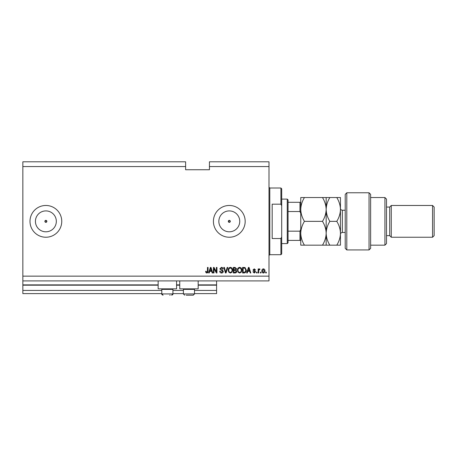 <?xml version="1.0" encoding="UTF-8"?>
<svg xmlns="http://www.w3.org/2000/svg" width="457" height="457" viewBox="0 0 457 457"><rect width="100%" height="100%" fill="white"/><g stroke="black" fill="none" stroke-linecap="round" stroke-linejoin="round"><path stroke-width="0.69" d="M22.85 166.565L185.622 166.565L185.622 161.801L22.85 161.801L22.85 293.611L161.801 293.611M172.917 293.611L183.4 293.611M194.516 293.611L216.589 293.611L216.589 290.435L194.516 290.435M22.85 290.435L161.801 290.435M172.917 290.435L183.4 290.435M198.167 285.191L216.589 285.191L216.589 290.435M216.589 285.191L216.589 284.877L198.167 284.877M22.85 284.877L158.151 284.877M176.573 284.877L179.75 284.877M216.589 280.906L216.589 284.877M228.3 221.354L229.294 222.348L230.288 221.354L229.294 220.36A0.994 0.994 0 0 0 228.3 221.354A0.994 0.994 0 0 0 229.294 222.348A0.994 0.994 0 0 0 230.288 221.354A0.994 0.994 0 0 0 229.294 220.36L228.3 221.354M44.883 221.354L45.877 222.348L46.871 221.354L45.877 220.36A0.994 0.994 0 0 0 44.883 221.354A0.994 0.994 0 0 0 45.877 222.348A0.994 0.994 0 0 0 46.871 221.354A0.994 0.994 0 0 0 45.877 220.36L44.883 221.354M45.877 210.906A10.448 10.448 0 0 0 35.429 221.354A10.448 10.448 0 0 0 45.877 231.802A10.448 10.448 0 0 0 56.325 221.354A10.448 10.448 0 0 0 45.877 210.906M229.294 210.906A10.448 10.448 0 0 0 218.846 221.354A10.448 10.448 0 0 0 229.294 231.802A10.448 10.448 0 0 0 239.742 221.354A10.448 10.448 0 0 0 229.294 210.906M229.294 205.473A15.881 15.881 0 0 0 213.413 221.354A15.881 15.881 0 0 0 229.294 237.234A15.881 15.881 0 0 0 245.175 221.354A15.881 15.881 0 0 0 229.294 205.473M45.877 205.473A15.881 15.881 0 0 0 29.996 221.354A15.881 15.881 0 0 0 45.877 237.234A15.881 15.881 0 0 0 61.758 221.354A15.881 15.881 0 0 0 45.877 205.473M176.573 280.906L176.573 288.847L158.151 288.847L158.151 280.906M179.75 280.906L179.75 288.847L198.167 288.847L198.167 280.906M185.622 166.565L185.622 169.741L209.443 169.741L209.443 161.801L268.996 161.801L268.996 280.906L22.85 280.906M22.85 276.142L268.996 276.142M209.443 166.565L268.996 166.565M213.99 268.539L213.99 272.966L213.413 272.966L213.413 267.408L214.03 267.408L216.372 271.835L216.372 267.408L216.949 267.408L216.949 272.966L216.332 272.966L213.99 268.539M223.302 271.418C223.199 272.469 222.616 273.006 221.554 273.035C220.383 272.966 219.766 272.338 219.691 271.161L220.268 271.087L221.599 272.389L222.725 271.435L219.84 268.859L221.451 267.334C222.508 267.385 223.079 267.939 223.159 268.996L222.582 269.064L221.468 267.985L220.417 268.87L220.6 269.436L222.445 270.093L223.302 271.418M227.803 267.408L226.049 272.966L225.455 272.966L223.793 267.408L224.387 267.408L225.724 272.315L227.203 267.408L227.803 267.408M230.414 273.035L228.774 272.166L228.209 270.258C228.146 268.607 228.877 267.631 230.414 267.334C231.922 267.625 232.653 268.573 232.613 270.19L232.047 272.189L230.414 273.035M239.651 273.035L238.011 272.166L237.451 270.258C237.383 268.607 238.12 267.631 239.657 267.334C241.165 267.625 241.896 268.573 241.856 270.19L241.29 272.189L239.651 273.035M260.981 272.172L260.981 272.966L260.404 272.966L260.404 272.172L260.981 272.172M264.951 270.904C265.026 272.109 264.512 272.818 263.403 273.035C262.307 272.823 261.787 272.126 261.85 270.944C261.787 269.761 262.301 269.059 263.403 268.853C264.483 269.053 265.003 269.739 264.951 270.904M206.815 273.035L205.947 272.646L205.616 271.304L206.193 271.235L206.844 272.389L207.421 271.966L207.495 267.408L208.072 267.408L208.072 271.178C208.186 272.229 207.764 272.852 206.815 273.035M247.774 271.304L247.294 272.966L246.689 272.966L248.465 267.408L249.031 267.408L250.807 272.966L250.202 272.966L249.716 271.304L247.774 271.304M255.64 271.732L254.275 273.035L252.898 271.738L253.475 271.664L254.315 272.458L255.063 271.835L252.972 270.001L254.252 268.853L255.572 270.007L254.989 270.076L254.269 269.43L253.549 269.921L255.64 271.732M257.085 272.172L257.085 272.966L256.508 272.966L256.508 272.172L257.085 272.172M258.742 270.87L258.742 272.966L258.165 272.966L258.165 268.922L258.742 268.922L258.742 269.567L259.427 268.853L259.97 269.064L259.753 269.647L258.845 270.041L258.742 270.87M266.322 272.172L266.322 272.966L265.745 272.966L265.745 272.172L266.322 272.172M246.329 270.156C246.426 271.801 245.723 272.738 244.215 272.966L242.576 272.966L242.576 267.408L245.026 267.511L246.329 270.156M236.732 271.332C236.68 272.412 236.12 272.955 235.047 272.966L233.338 272.966L233.338 267.408L235.058 267.408L236.583 268.802L235.966 269.967L236.732 271.332M209.734 271.304L209.249 272.966L208.649 272.966L210.426 267.408L210.985 267.408L212.762 272.966L212.162 272.966L211.677 271.304L209.734 271.304M248.488 269.036L247.968 270.653L249.528 270.653L248.745 267.985L248.488 269.036M263.386 269.43L262.427 270.944L263.415 272.458L264.375 270.944L263.386 269.43M243.153 268.059L243.153 272.315L244.147 272.315L245.529 271.504L245.752 270.15L244.918 268.168L243.153 268.059M239.662 267.985C238.485 268.225 237.937 268.984 238.028 270.27C237.994 271.464 238.531 272.172 239.645 272.389C240.799 272.155 241.342 271.418 241.279 270.173L241.033 268.916L239.662 267.985M233.915 268.059L233.915 269.716L235.504 269.664L236.006 268.893L234.858 268.059L233.915 268.059M233.915 270.367L233.915 272.315L235.618 272.246L236.149 271.338L234.978 270.367L233.915 270.367M230.419 267.985C229.243 268.225 228.7 268.984 228.791 270.27C228.751 271.464 229.294 272.172 230.408 272.389C231.556 272.155 232.099 271.418 232.036 270.173L231.796 268.916L230.419 267.985M210.448 269.036L209.923 270.653L211.488 270.653L210.706 267.985L210.448 269.036M169.77 295.199L170.141 295.199M170.141 289.384L161.801 289.384L161.801 293.925L172.917 293.925L171.649 295.199C172.735 294.771 173.157 294.348 172.917 293.925L172.917 289.384L170.141 289.384M193.974 288.847L194.516 289.384L183.4 289.384L183.4 293.925L194.516 293.925L193.248 295.199L186.182 295.199M188.958 295.199L191.363 295.199M191.734 295.199L193.248 295.199L191.734 295.199M280.906 204.176L280.906 188.004L281.701 188.798L281.701 205.776L280.906 204.176L272.172 204.176L272.172 238.531L280.906 238.531L281.701 236.932L281.701 253.909L280.906 254.703L280.906 238.531M281.701 236.932L281.701 205.776M287.259 199.121L288.053 199.915L288.053 242.793L287.259 243.587L287.259 199.121L281.701 199.121M300.757 213.413L299.963 211.534L299.963 202.297L300.757 202.297L288.053 202.297M288.053 211.534L299.963 211.534M288.053 231.173L299.963 231.173L300.757 229.294M300.757 240.411L299.963 240.411L300.757 240.411M288.053 240.411L299.963 240.411L299.963 231.173M346.806 249.939L345.218 248.351L345.218 194.356L346.806 192.768L346.806 249.939L369.039 249.939L369.039 192.768L346.806 192.768M384.92 197.533L386.508 199.121L386.508 243.587L384.92 245.175L384.92 197.533L370.627 197.533M386.508 207.061L389.684 207.061L389.684 235.646L391.272 237.234L391.272 205.473L432.562 205.473L432.562 237.234L391.272 237.234M432.562 205.473L434.15 207.061L434.15 235.646L432.562 237.234M369.039 192.768L370.627 194.356L370.627 248.351L369.039 249.939M336.769 245.175C339.088 241.416 340.316 237.446 340.454 233.264C340.305 229.031 339.077 225.061 336.769 221.354C339.083 217.623 340.311 213.653 340.454 209.443C340.311 205.244 339.083 201.274 336.769 197.533L340.454 197.533L340.454 245.175L329.851 245.175C327.543 241.467 326.315 237.497 326.167 233.264C326.024 237.446 324.796 241.416 322.476 245.175L304.442 245.175C302.14 241.467 300.906 237.497 300.757 233.264C300.895 229.083 302.123 225.112 304.442 221.354C302.128 217.618 300.9 213.648 300.757 209.443C300.9 205.239 302.128 201.269 304.442 197.533L300.757 197.533L300.757 245.175L304.442 245.175M326.167 197.533L326.167 209.443C326.309 205.233 327.538 201.263 329.851 197.533L322.476 197.533C324.79 201.274 326.018 205.244 326.167 209.443C326.018 213.653 324.79 217.623 322.476 221.354C324.784 225.061 326.012 229.031 326.167 233.264L326.167 245.175L329.851 245.175M322.476 221.354L304.442 221.354M322.476 245.175L326.167 245.175M322.476 197.533L304.442 197.533M326.167 209.443L326.167 233.264C326.304 229.083 327.532 225.112 329.851 221.354C327.538 217.618 326.309 213.648 326.167 209.443M336.769 221.354L329.851 221.354M336.769 197.533L329.851 197.533M22.85 285.191L158.151 285.191M176.573 285.191L179.75 285.191M280.906 188.004L269.79 188.004L269.79 254.703L268.996 255.497M345.218 210.237L342.362 210.237L342.362 232.47C341.202 232.584 340.568 233.219 340.454 234.378M161.801 293.925L163.075 295.199C161.949 294.725 161.527 294.302 161.801 293.925M162.344 288.847L161.801 289.384M172.38 288.847L172.917 289.384M183.943 288.847L183.4 289.384M183.4 293.925L184.668 295.199L183.4 293.925M194.516 289.384L194.516 293.925L193.248 295.199M269.79 188.004L268.996 187.21M280.906 254.703L269.79 254.703M287.259 243.587L281.701 243.587M389.684 235.646L386.508 235.646M384.92 245.175L370.627 245.175M389.684 207.061L391.272 205.473M342.362 210.237C341.202 210.123 340.568 209.489 340.454 208.329M345.218 232.47L342.362 232.47"/></g></svg>
